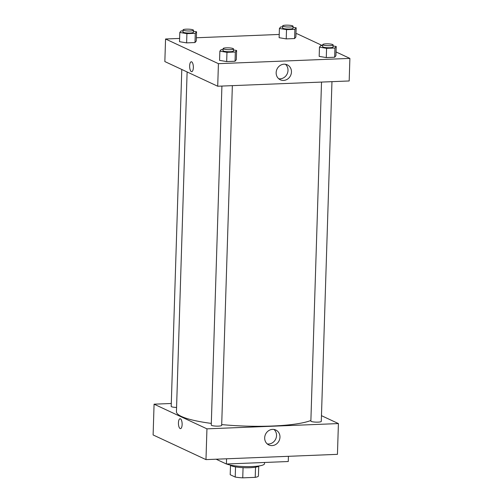 <?xml version="1.0" encoding="UTF-8"?>
<svg xmlns="http://www.w3.org/2000/svg" width="503" height="503" viewBox="0 0 503 503"><rect width="100%" height="100%" fill="white"/><g stroke="black" fill="none" stroke-linecap="round" stroke-linejoin="round"><path stroke-width="0.75" d="M255.53 467.199L255.21 477.353L242.742 477.85A14.203 2.49 1.8 0 1 235.222 477.058L230.204 474.719L230.5 465.363M255.21 477.353A14.203 2.49 1.8 0 0 258.416 476.127L258.731 466.256M259.102 465.935A14.593 2.559 -178.2 0 1 244.552 467.721A14.593 2.559 -178.2 0 1 230.148 465.024M243.062 467.664L242.742 477.85M235.536 466.891L235.222 477.058M226.652 463.992A19.806 3.471 1.8 0 0 248.809 466.633A19.806 3.471 1.8 0 0 264.496 463.735L264.534 462.477M216.127 459.214L226.4 464.005L288.263 461.521L288.426 456.315M226.564 458.793L226.4 464.005M153.113 434.95L205.979 459.616L337.444 454.347L205.979 459.616L153.113 434.95L154.075 404.179L171.297 403.488M321.518 82.077L310.867 421.061A5.212 0.912 1.8 0 0 316.047 422.136A5.212 0.912 1.8 0 0 321.285 421.388L331.961 81.656M321.467 415.667L338.412 423.576L206.947 428.845L154.075 404.179M181.79 69.477L171.202 406.361A5.212 0.912 1.8 0 0 176.572 407.449M221.911 86.07L211.26 425.054A5.212 0.912 1.8 0 0 216.441 426.129A5.212 0.912 1.8 0 0 221.678 425.381L232.355 85.648M187.116 71.96L176.44 411.68A69.842 12.235 1.8 0 0 211.31 423.413M221.704 424.589A69.842 12.235 1.8 0 0 310.885 420.47M264.679 437.799A8.249 7.514 -65 0 1 275.814 430.021A8.249 7.514 -65 0 1 279.134 440.672A8.249 7.514 -65 0 1 268.841 444.966A8.249 7.514 -65 0 1 264.679 437.799M206.947 428.845L205.979 459.616M338.412 423.576L337.444 454.347M182.13 424.551A4.955 1.842 87.7 0 1 180.483 428.638A4.955 1.842 87.7 0 1 178.446 423.765A4.955 1.842 87.7 0 1 180.087 418.741A4.955 1.842 87.7 0 1 182.13 424.551M267.231 443.923A8.249 7.514 115 0 0 275.694 439.069A8.249 7.514 115 0 0 273.978 429.461M180.087 418.741A4.955 1.842 -92.3 0 0 178.446 423.765A4.955 1.842 -92.3 0 0 180.483 428.638M336.042 51.941L349.887 58.398L349.183 80.97L217.711 86.233L164.846 61.567L165.556 39.001L179.621 38.435M322.366 45.559L297.022 33.732L295.971 33.776M279.228 34.449L196.365 37.769M319.179 56.386L326.284 57.581L334.652 57.241L335.922 55.714L334.652 57.241L326.284 57.581L319.179 56.386L319.468 47.156L320.738 45.628L322.668 45.547M219.572 60.379L226.677 61.567L235.046 61.234L236.316 59.706L235.046 61.234L226.677 61.567L219.572 60.379L219.868 51.143L221.138 49.615L223.062 49.539M179.521 41.686L186.619 42.881L194.994 42.541L196.264 41.013L194.994 42.541L186.619 42.881L179.521 41.686L179.81 32.456L181.08 30.928L183.004 30.853M349.887 58.398L218.421 63.667L165.556 39.001M294.601 38.555L295.871 37.027L294.601 38.555L286.226 38.888L294.601 38.555L294.89 29.319L286.515 29.658L279.416 28.464L280.687 26.936L282.611 26.86M279.127 37.694L286.226 38.888L279.127 37.694L279.416 28.464M291.451 72.011A8.249 7.514 -65 0 1 280.316 79.788A8.249 7.514 -65 0 1 276.99 69.137A8.249 7.514 -65 0 1 287.288 64.843A8.249 7.514 -65 0 1 291.451 72.011M218.421 63.667L217.711 86.233M191.31 61.775A4.955 1.842 -92.3 0 0 189.65 66.327A4.955 1.842 -92.3 0 0 191.354 71.596A4.955 1.842 87.7 0 1 189.65 66.327A4.955 1.842 87.7 0 1 191.303 61.775A4.955 1.842 87.7 0 1 193.347 66.648A4.955 1.842 87.7 0 1 191.7 71.671A4.955 1.842 87.7 0 1 191.354 71.596A4.955 1.842 -92.3 0 0 191.706 71.671M278.706 78.745A8.249 7.514 115 0 0 288.012 70.407A8.249 7.514 115 0 0 285.452 64.283M333.087 45.955L336.211 46.483L334.941 48.011L326.573 48.345L319.468 47.156M322.7 44.604L322.63 46.653A5.212 0.912 1.8 0 0 327.811 47.728A5.212 0.912 1.8 0 0 333.049 46.98L333.118 44.93A5.212 0.912 1.8 0 0 332.741 44.572A5.212 0.912 1.8 0 0 326.931 43.836A5.212 0.912 1.8 0 0 322.7 44.604A5.212 0.912 1.8 0 0 327.881 45.679A5.212 0.912 1.8 0 0 333.118 44.93M336.211 46.483L335.922 55.714M334.941 48.011L334.652 57.241M326.573 48.345L326.284 57.581M233.48 49.948L236.605 50.476L235.335 52.004L226.966 52.337L219.868 51.143M223.093 48.596L223.024 50.646A5.212 0.912 1.8 0 0 228.205 51.721A5.212 0.912 1.8 0 0 233.449 50.973L233.511 48.923A5.212 0.912 1.8 0 0 233.134 48.565A5.212 0.912 1.8 0 0 227.325 47.829A5.212 0.912 1.8 0 0 223.093 48.596A5.212 0.912 1.8 0 0 228.274 49.671A5.212 0.912 1.8 0 0 233.511 48.923M236.605 50.476L236.316 59.706M235.335 52.004L235.046 61.234M226.966 52.337L226.677 61.567M293.029 27.269L296.16 27.791L294.89 29.319M282.642 25.911L282.579 27.967A5.212 0.912 1.8 0 0 287.76 29.042A5.212 0.912 1.8 0 0 292.998 28.294L293.06 26.244A5.212 0.912 1.8 0 0 292.683 25.886A5.212 0.912 1.8 0 0 286.873 25.15A5.212 0.912 1.8 0 0 282.642 25.911A5.212 0.912 1.8 0 0 287.823 26.992A5.212 0.912 1.8 0 0 293.06 26.244M296.16 27.791L295.871 37.027M286.515 29.658L286.226 38.888M193.422 31.261L196.554 31.783L195.283 33.311L186.909 33.651L179.81 32.456M183.035 29.903L182.973 31.953A5.212 0.912 1.8 0 0 188.153 33.035A5.212 0.912 1.8 0 0 193.391 32.286L193.454 30.23A5.212 0.912 1.8 0 0 193.077 29.872A5.212 0.912 1.8 0 0 187.267 29.143A5.212 0.912 1.8 0 0 183.035 29.903A5.212 0.912 1.8 0 0 188.216 30.979A5.212 0.912 1.8 0 0 193.454 30.23M196.554 31.783L196.264 41.013M195.283 33.311L194.994 42.541M186.909 33.651L186.619 42.881"/></g></svg>
